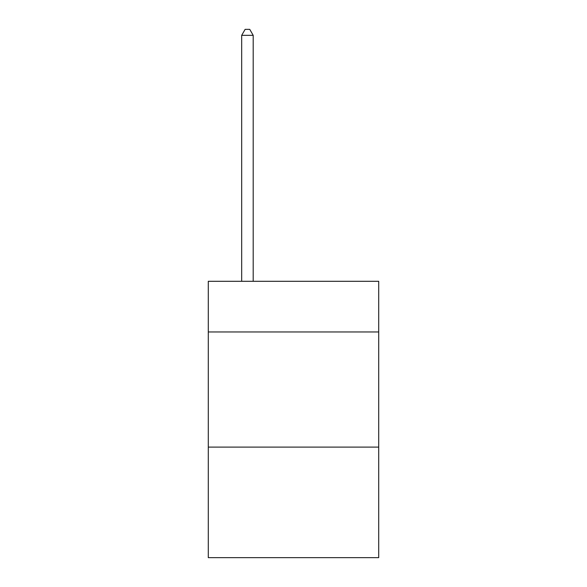 <?xml version="1.0" encoding="UTF-8"?>
<svg xmlns="http://www.w3.org/2000/svg" width="587" height="587" viewBox="0 0 587 587"><rect width="100%" height="100%" fill="white"/><g stroke="black" fill="none" stroke-linecap="round" stroke-linejoin="round"><path stroke-width="0.88" d="M378.71 331.956L378.71 281.298L208.29 281.298L208.29 331.956L378.71 331.956L378.71 557.65L208.29 557.65L208.29 331.956M378.71 447.111L208.29 447.111M253.195 281.298L253.195 35.337L241.683 35.337L241.683 281.298M241.683 35.337L245.139 29.35L249.746 29.35L253.195 35.337"/></g></svg>
